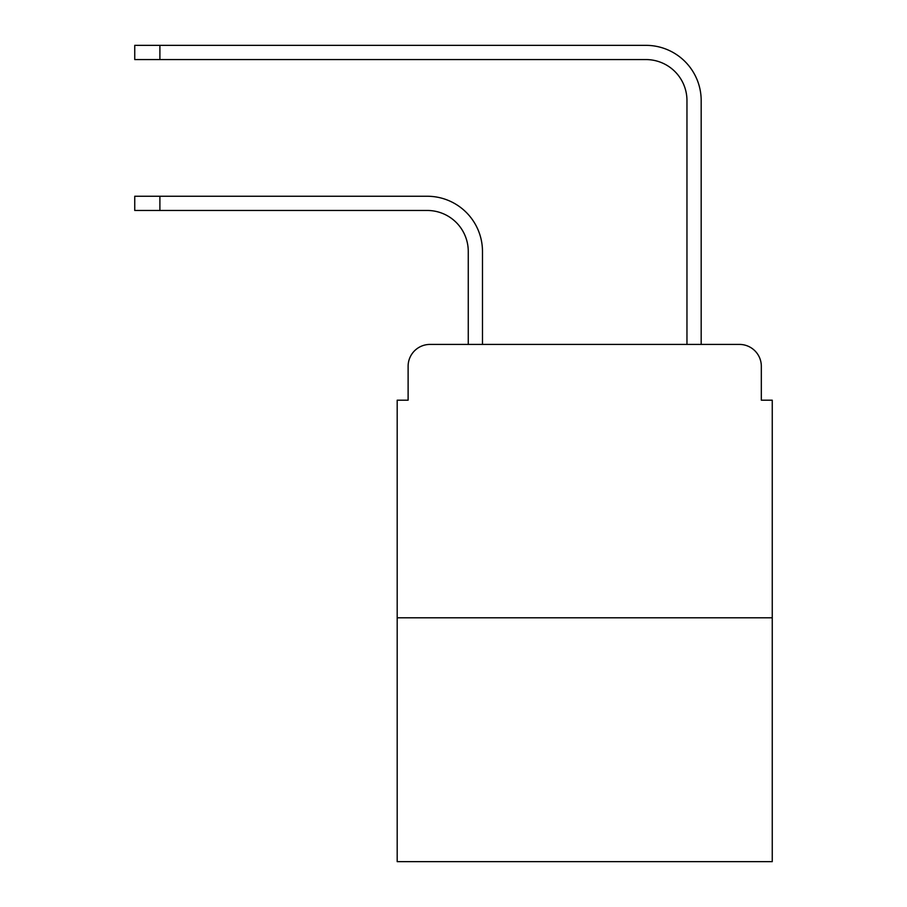 <?xml version="1.0" encoding="UTF-8"?>
<svg xmlns="http://www.w3.org/2000/svg" width="907" height="907" viewBox="0 0 907 907"><rect width="100%" height="100%" fill="white"/><g stroke="black" fill="none" stroke-linecap="round" stroke-linejoin="round"><path stroke-width="1.36" d="M408.116 366.292L408.116 400.191L408.116 366.292A21.87 21.87 0 0 1 429.986 344.422L468.261 344.422L468.261 251.477A41.008 41.008 0 0 0 427.254 210.469A41.008 41.008 0 0 1 468.261 251.477A41.008 41.008 0 0 0 427.254 210.469A41.008 41.008 0 0 1 468.261 251.477A41.008 41.008 0 0 0 427.254 210.469A41.008 41.008 0 0 1 468.261 251.477A41.008 41.008 0 0 0 427.254 210.469L134.746 210.469L134.746 196.252L159.893 196.252L159.893 210.469M772.254 617.803L397.187 617.803L397.187 861.65L772.254 861.65L772.254 400.191L761.324 400.191L761.324 366.292A21.87 21.87 0 0 0 739.454 344.422L429.986 344.422M397.187 617.803L397.187 400.191L408.116 400.191M159.893 196.252L427.254 196.252A55.225 55.225 0 0 1 482.479 251.477L482.479 344.422L482.479 251.477L482.479 344.422L482.479 251.477L482.479 344.422L482.479 251.477L482.479 344.422L499.428 344.422M670.012 344.422L686.962 344.422L686.962 100.575A41.008 41.008 0 0 0 645.954 59.567A41.008 41.008 0 0 1 686.962 100.575A41.008 41.008 0 0 0 645.954 59.567A41.008 41.008 0 0 1 686.962 100.575A41.008 41.008 0 0 0 645.954 59.567A41.008 41.008 0 0 1 686.962 100.575A41.008 41.008 0 0 0 645.954 59.567L134.746 59.567L134.746 45.35L159.893 45.35L159.893 59.567M159.893 45.35L645.954 45.35A55.225 55.225 0 0 1 701.179 100.575L701.179 344.422L701.179 100.575L701.179 344.422L701.179 100.575L701.179 344.422L701.179 100.575L701.179 344.422L739.454 344.422M761.324 400.191L761.324 366.292"/></g></svg>
